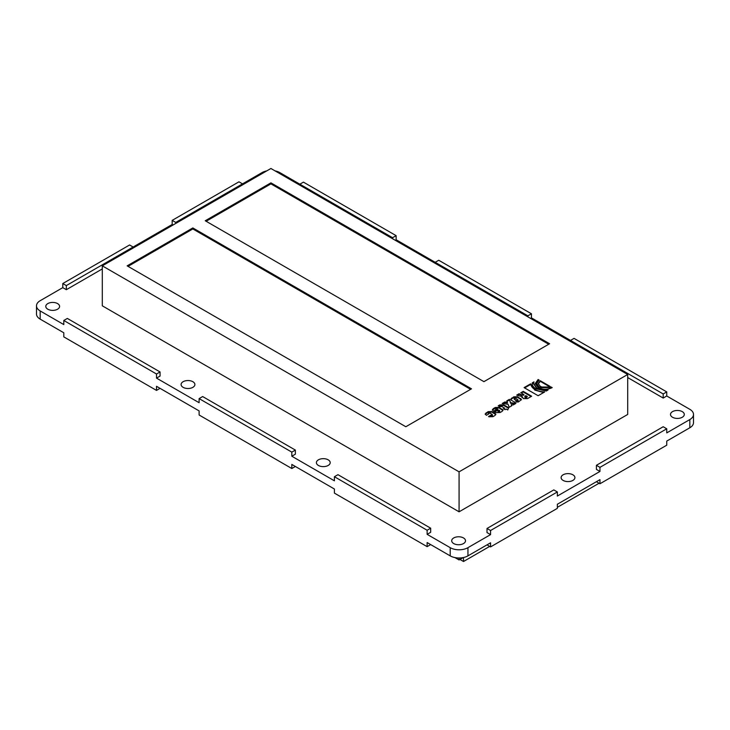 <?xml version="1.0" encoding="UTF-8"?>
<svg xmlns="http://www.w3.org/2000/svg" width="730" height="730" viewBox="0 0 730 730"><rect width="100%" height="100%" fill="white"/><g stroke="black" fill="none" stroke-linecap="round" stroke-linejoin="round"><path stroke-width="1.09" d="M470.613 389.336L192.829 228.955L128.042 266.368M548.714 344.25L270.921 183.869L206.134 221.272M599.065 483.242L557.355 507.323M463.513 557.519L463.513 561.507L459.964 559.454M489.675 546.396L463.513 561.507M40.177 319.138L40.177 310.943A12.547 7.245 180 0 1 36.5 305.815L36.5 314.019A12.547 7.245 0 0 0 40.177 319.138L63.802 332.78L63.802 336.877L156.512 390.404L156.512 386.307L199.107 410.899L199.107 414.996L291.817 468.523L291.817 464.426L334.413 489.018L334.413 493.115L427.123 546.642L427.123 542.545L450.2 555.868A12.547 7.245 0 0 0 467.948 555.868L490.56 542.81L490.56 546.907L487.01 544.863M689.823 427.771A12.547 7.245 0 0 0 693.5 422.643L693.5 414.448A12.547 7.245 180 0 1 689.823 419.567L689.823 427.771L666.745 441.093L666.745 445.19L599.96 483.753L596.41 481.7M490.56 546.907L557.355 508.345L557.355 504.248L599.96 479.656L599.96 483.753M463.194 557.583L459.079 559.965L454.954 557.583M36.5 305.815A12.547 7.245 180 0 1 40.177 300.696L62.789 287.638L66.339 289.691L66.339 285.585L133.134 247.023L129.584 244.979L62.789 283.541L66.339 285.585M427.123 534.342L427.123 530.245L430.673 528.201L430.673 532.298L427.123 534.342L450.2 547.664L450.2 555.868M156.512 378.103L156.512 374.006L160.062 371.962L160.062 376.06L156.512 378.103L199.107 402.704L199.107 398.598L291.817 452.125L291.817 456.223L334.413 480.824L334.413 476.717L427.123 530.245M40.177 310.943L63.802 324.585L63.802 320.479L156.512 374.006M242.524 184.891L242.524 183.869L262.052 172.599A12.547 7.245 180 0 1 266.806 170.875M275.046 170.875A12.547 7.245 180 0 1 279.8 172.599L392.585 237.715L396.135 235.662L303.424 182.135L299.875 184.188L299.875 185.21M435.18 263.329L435.18 262.307L396.135 239.759L396.135 235.662M531.44 313.781L438.73 260.254L435.18 262.307L527.89 315.834L531.44 313.781L531.44 317.879L530.555 318.389M570.495 341.448L570.495 340.426L531.44 317.879M666.745 391.901L574.045 338.373L570.495 340.426L663.196 393.954L666.745 391.901L666.745 395.998L663.196 398.051L627.7 377.556M693.5 414.448A12.547 7.245 180 0 0 689.823 409.32L666.745 395.998M467.948 555.868L467.948 547.664A12.547 7.245 180 0 1 450.2 547.664M430.673 528.201L337.963 474.673L334.413 476.717M430.673 544.589L427.123 546.642M396.135 239.759L395.249 240.27M392.585 237.715L392.585 238.737M160.062 371.962L67.352 318.435L63.802 320.479M160.062 388.351L156.512 390.404M527.89 315.834L527.89 316.856M467.948 547.664L490.56 534.615L487.01 532.562L487.01 528.465L490.56 530.509L557.355 491.947L553.805 489.903L487.01 528.465M490.56 534.615L490.56 530.509M689.823 419.567L666.745 432.89L666.745 428.793L663.196 426.74L596.41 465.302L596.41 469.408L599.96 471.452L557.355 496.053L557.355 491.947M295.367 466.47L291.817 468.523M291.817 456.223L295.367 454.179L295.367 450.082L202.657 396.554L199.107 398.598M291.817 452.125L295.367 450.082M175.729 222.431L242.524 183.869L238.975 181.816L172.18 220.378L175.729 222.431L175.729 223.453M173.074 224.995L172.18 224.484L133.134 247.023L133.134 248.054M172.18 220.378L172.18 224.484M102.3 268.923L66.339 289.691M62.789 283.541L62.789 287.638M663.196 393.954L663.196 398.051M599.96 471.452L599.96 467.355L666.745 428.793M596.41 465.302L599.96 467.355M627.7 374.481L627.7 414.448L459.079 511.803L102.3 305.815L102.3 265.848L459.079 471.836L627.7 374.481L270.921 168.493L102.3 265.848M682.276 411.629A6.908 3.988 180 0 1 684.302 414.448A6.908 3.988 180 0 1 677.394 418.427A6.908 3.988 180 0 1 670.496 414.448A6.908 3.988 180 0 1 674.757 410.762A6.908 3.988 180 0 1 682.276 411.629M192.875 381.708A6.908 3.988 180 0 1 194.901 384.518A6.908 3.988 180 0 1 187.993 388.506A6.908 3.988 180 0 1 181.095 384.518A6.908 3.988 180 0 1 185.356 380.841A6.908 3.988 180 0 1 192.875 381.708M328.19 459.827A6.908 3.988 180 0 1 330.206 462.637A6.908 3.988 180 0 1 323.308 466.625A6.908 3.988 180 0 1 316.4 462.637A6.908 3.988 180 0 1 320.662 458.96A6.908 3.988 180 0 1 328.19 459.827M572.886 474.783A6.908 3.988 180 0 1 574.911 477.602A6.908 3.988 180 0 1 568.004 481.59A6.908 3.988 180 0 1 561.105 477.602A6.908 3.988 180 0 1 565.367 473.925A6.908 3.988 180 0 1 572.886 474.783M57.57 303.589A6.908 3.988 180 0 1 59.595 306.399A6.908 3.988 180 0 1 52.688 310.387A6.908 3.988 180 0 1 45.789 306.399A6.908 3.988 180 0 1 50.051 302.722A6.908 3.988 180 0 1 57.57 303.589M463.495 537.946A6.908 3.988 180 0 1 465.512 540.757A6.908 3.988 180 0 1 458.613 544.744A6.908 3.988 180 0 1 451.706 540.757A6.908 3.988 180 0 1 455.967 537.079A6.908 3.988 180 0 1 463.495 537.946M533.639 383.861L537.006 388.88L546.724 390.769M533.995 381.89L533.63 383.551L537.006 388.269L548.048 390.002L546.295 391.015L535.993 388.853C533.174 387.119 531.924 385.13 532.243 382.903L533.995 381.89M532.188 383.551L532.243 382.903L532.243 383.515L533.73 382.657M509.221 407.258L508.08 404.256L502.194 403.507L504.841 401.984L507.423 402.303L506.793 400.852L509.376 399.365L510.617 402.714L515.928 403.389L513.281 404.913L511.301 404.666L511.794 405.77L509.221 407.258M511.301 404.666L511.575 405.898M510.617 402.714L510.617 403.325L515.052 403.891M509.376 399.365L510.617 403.325M507.003 401.345L509.376 399.976M507.423 402.303L507.423 402.923L504.841 402.595L504.841 401.984M503.061 403.617L504.841 402.595M490.952 415.133C492.23 415.443 492.64 415.206 492.166 414.412L490.058 413.189C488.698 412.924 488.288 413.162 488.826 413.901L486.417 415.297L485.167 413.992L488.105 411.638L492.011 411.537L495.049 413.29L495.843 414.33L494.867 415.543L492.905 416.684L489 416.784L488.534 416.52L490.952 415.133L490.952 415.744C492.23 416.054 492.64 415.817 492.166 415.023M485.222 414.302L488.105 412.258L492.011 412.149L495.78 414.64M488.397 414.083L488.397 413.472L488.826 413.901M492.567 415.452L492.166 414.412M489.073 416.83L490.952 415.744M517.789 399.62L515.681 398.398C514.312 398.142 513.856 398.398 514.312 399.191L516.42 400.405C517.798 400.679 518.254 400.414 517.789 399.62L518.181 400.66M514.139 399.082L516.42 401.026C517.798 401.29 518.254 401.026 517.789 400.232M517.634 396.746L521.466 399.538L518.391 401.965L514.486 402.075L511.447 400.314L510.653 399.283L513.728 396.855L517.634 396.746L517.634 397.357L521.402 399.848M510.708 399.584L513.728 397.467L517.634 397.357M551.186 387.028L552.199 387.612C547.518 389.847 542.828 389.847 538.138 387.612L535.227 383.551L538.138 379.49L539.16 380.084L536.669 383.551L539.16 387.028L551.186 387.028L551.652 387.904M536.678 383.861L539.16 387.639L551.186 387.639M538.138 379.49L538.649 380.403M535.245 383.861L538.138 380.111M530.601 383.852C531.641 388.661 536.322 391.362 544.653 391.964L538.138 395.724L524.085 387.612L530.601 383.852L534.853 390.121L543.658 392.539M524.614 387.922L530.601 384.464M507.752 409.95L506.155 409.028L505.032 409.676L503.435 408.754L504.549 408.106L501.711 406.464L499.822 406.72L498.207 405.807L499.758 404.913L503.663 404.812L508.719 407.732L507.752 409.95M498.745 406.117L503.663 405.424L508.545 408.243M504.549 408.106L503.974 409.055M497.76 410.771L498.115 410.972C499.448 411.273 499.858 411.036 499.347 410.26L497.76 410.771L498.115 411.592C499.448 411.884 499.858 411.647 499.347 410.88M499.758 411.318L499.347 410.26M502.048 411.401L500.086 412.532L496.181 412.642L494.329 411.574L497.97 409.466L497.239 409.046C495.916 408.763 495.506 409.001 496.008 409.758L493.599 411.145L492.348 409.849L493.325 408.627L495.287 407.495L499.192 407.386L503.025 410.178L502.048 411.401M492.403 410.151L495.287 408.106L499.192 408.006L502.961 410.488M495.597 409.95L495.597 409.338L496.008 409.758M497.97 409.466L497.97 410.087L494.867 411.884M524.98 396.089C524.569 396.901 525.125 397.166 526.668 396.883L527.315 396.509L525.783 395.623L524.916 396.737M527.315 396.509L526.668 397.494C525.125 397.777 524.569 397.512 524.98 396.7M521.904 397.293L522.333 396.645L516.703 395.131L519.112 393.735L521.247 394.748L523.866 394.519L520.809 392.758L523.237 391.362L531.65 396.217L527.443 398.644L523.319 398.607L522.333 396.645L521.986 397.613M523.237 391.362L523.237 391.974L531.121 396.527M521.348 393.068L523.237 391.974M523.866 394.519L523.866 395.14L521.247 395.359L520.189 394.2M519.112 393.735L520.189 394.811M517.351 395.377L519.112 394.355M540.291 380.731L550.046 386.371C546.797 387.922 543.549 387.922 540.291 386.371L538.275 383.551L540.291 380.731L540.291 381.352L549.489 386.663M538.293 383.861L540.291 381.352M483.926 381.653L205.249 220.761L270.921 182.847L549.599 343.739L483.926 381.653M405.825 426.74L127.148 265.848L192.829 227.933L471.498 388.825L405.825 426.74M192.829 227.933L192.829 228.955M270.921 182.847L270.921 183.869M459.079 557.985L459.079 559.965M459.079 511.803L459.079 471.836M495.049 413.29L495.049 413.901M492.011 411.537L492.011 412.149M488.105 411.638L488.105 412.258M486.143 412.779L486.143 413.39M516.42 400.405L516.42 401.026M520.673 398.498L520.673 399.118M513.728 396.855L513.728 397.467M511.63 398.06L511.63 398.68M503.663 404.812L503.663 405.424M499.758 404.913L499.758 405.533M498.115 410.972L498.115 411.592M502.231 409.147L502.231 409.758M499.192 407.386L499.192 408.006M495.287 407.495L495.287 408.106M493.325 408.627L493.325 409.247M526.668 396.883L526.668 397.494M521.247 394.748L521.247 395.359M533.63 384.172L533.63 383.551M536.669 384.172L536.669 383.551"/></g></svg>
